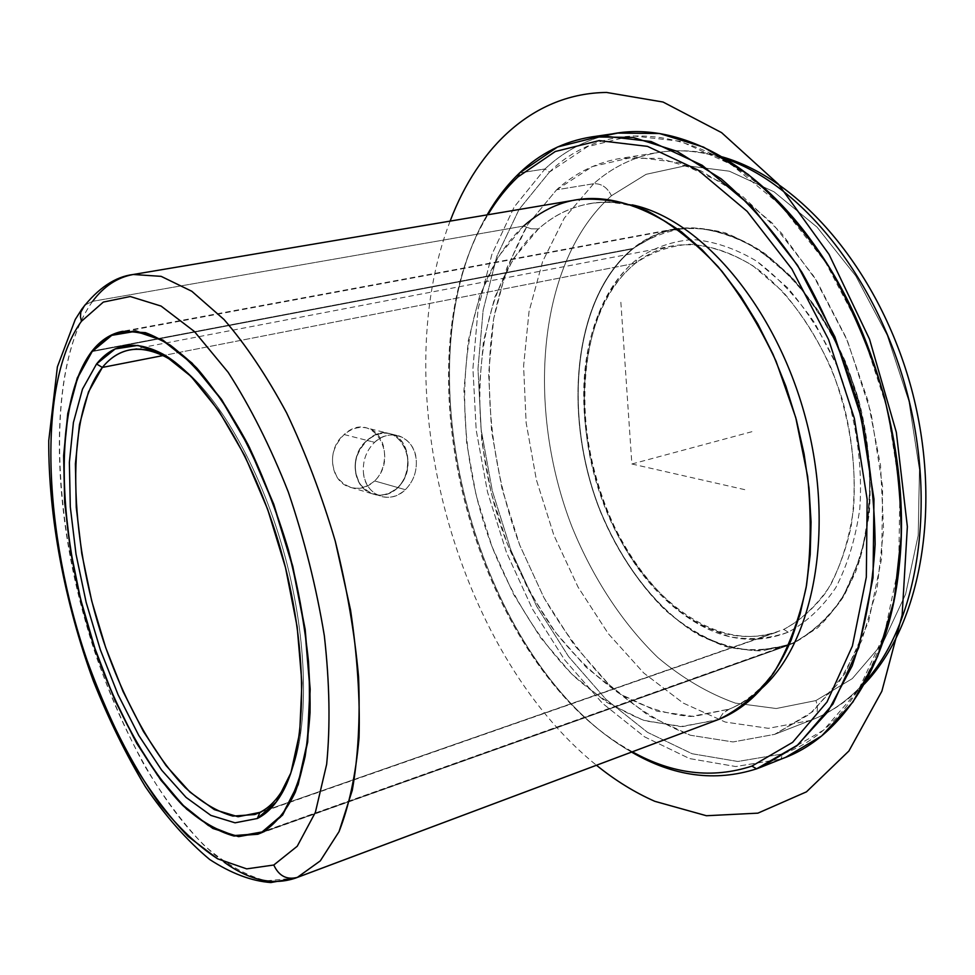 <?xml version="1.0" encoding="UTF-8"?>
<svg xmlns="http://www.w3.org/2000/svg" width="975" height="975" viewBox="0 0 975 975"><rect width="100%" height="100%" fill="white"/><g stroke="black" fill="none" stroke-linecap="round" stroke-linejoin="round"><path stroke-width="0.73" stroke-dasharray="4.88 3.66" d="M397.763 487.537C389.988 494.934 381.286 496.957 371.646 493.594C352.024 486.964 349.148 454.496 367.075 440.408L344.126 434.545C326.613 448.427 329.55 480.334 348.782 486.842C358.252 490.145 366.868 488.183 374.632 480.943L397.763 487.537C423.296 462.382 395.594 413.802 367.075 440.408C353.974 453.984 351.658 468.634 360.128 484.343C371.792 497.396 384.345 498.457 397.763 487.537L374.632 480.943C361.274 491.632 348.892 490.571 337.46 477.762C329.123 462.321 331.342 447.915 344.126 434.545C372.097 408.391 400.359 456.373 374.632 480.943C390.329 466.148 386.758 433.68 368.562 428.452C360.226 425.941 352.085 427.976 344.126 434.545L367.075 440.408C375.192 433.729 383.419 431.633 391.767 434.155C409.89 439.372 413.4 472.388 397.763 487.537M632.812 248.479C574.068 296.656 562.307 411.511 598.467 506.671C614.908 547.633 637.041 582.026 664.877 609.85C683.95 626.291 703.987 638.442 724.961 646.315C746.143 651.398 766.825 651.227 787.032 645.791L262.251 832.418L792.821 643.5L817.769 627.754C832.894 613.092 845.532 594.409 855.672 571.728C873.49 523.514 874.794 459.481 858.085 397.776C848.323 367.404 835.672 339.263 820.121 313.365C803.242 289.392 784.838 269.466 764.912 253.561C734.516 232.976 703.353 224.835 674.883 228.881C659.368 231.867 645.352 238.4 632.812 248.479L92.576 351.037L632.812 248.479L660.343 232.854C680.769 227.102 702.427 227.102 725.29 232.854C748.373 242.092 770.701 257.059 792.261 277.753C812.772 301.47 830.395 329.184 845.142 360.908C864.557 410.341 872.978 464.1 869.249 513.435C864.63 545.074 856.05 572.849 843.497 596.737C829.043 617.748 812.151 633.336 792.821 643.5L762.182 650.898C740.878 650.654 719.721 645.34 698.722 634.957C657.491 610.399 622.184 564.952 600.003 510.668C562.1 414.765 573.202 297.363 632.812 248.479M224.165 862.18C161.96 816.66 104.861 705.729 77.305 590.326C49.993 474.996 52.869 356.18 92.637 301.312L84.727 305.199L92.637 301.312C103.777 286.358 117.317 277.424 133.246 274.487M716.783 720.172L680.574 726.594L643.207 720.208L606.438 702.219L571.801 674.127L540.528 637.613L513.642 594.457L491.948 546.402L476.105 495.215L466.635 442.687L463.929 390.634L468.256 340.945L479.749 295.571L498.31 256.596L523.599 226.078L531.156 228.796L538.456 228.906L531.156 228.796L523.599 226.078L92.637 301.312L523.599 226.078C539.09 212.099 556.822 203.336 576.798 199.777M729.276 709.13L723.036 713.213L718.989 719.318L723.036 713.213L729.276 709.13C740.963 704.389 751.908 697.369 762.097 688.045C751.908 697.369 740.963 704.389 729.276 709.13L691.019 716.491C666.473 714.504 642.233 706.631 618.321 692.872C595.055 676.199 573.519 655.237 553.715 629.996C535.202 602.855 519.37 573.202 506.196 541.064C462.942 427.05 472.424 289.002 538.456 228.906C553.568 215.475 570.838 207.005 590.241 203.519C603.598 201.228 617.553 201.667 632.117 204.848C595.762 197.706 564.537 205.725 538.456 228.906L513.35 258.741L494.898 296.961L483.454 341.469L479.115 390.256L481.784 441.358L491.193 492.887L506.939 543.014L528.487 589.985L555.202 632.007L586.219 667.351L620.539 694.273L656.882 711.141L693.725 716.467L729.276 709.13M632.361 751.822C476.19 667.607 395.046 365.954 487.89 214.756L481.869 225.42C400.64 376.46 475.751 655.712 621.806 745.619L632.361 751.822M631.617 752.103L624.658 747.91C476.812 656.772 401.03 375.009 483.198 222.007L487.11 214.878C397.361 368.16 477.092 664.536 631.617 752.103M519.614 172.916L544.952 168.98C562.356 152.673 582.294 141.57 604.756 135.671C582.294 141.57 562.356 152.673 544.952 168.98L519.614 172.916M785.643 757.331L756.576 768.836L781.024 759.074L735.772 766.545L689.544 758.574L644.487 736.795L602.379 703.207L564.647 659.892L532.374 608.924L506.427 552.325L487.524 492.07L476.202 430.109L472.924 368.465L478.067 309.197L491.814 254.572L514.203 206.98L544.952 168.98L549.498 172.039C613.555 108.481 729.568 126.555 814.015 245.286C875.684 329.513 910.236 458.006 899.157 561.807C889.566 662.756 841.303 733.773 782.474 753.943L781.024 759.074L782.474 753.943L737.807 761.475L692.128 753.748L647.583 732.383L605.95 699.319L568.608 656.614L536.677 606.316L511.022 550.424L492.326 490.9L481.163 429.707L477.982 368.806L483.137 310.294L496.811 256.388L519.041 209.467L549.498 172.039L544.952 168.98L514.203 206.98L491.814 254.572L478.067 309.197L472.924 368.465L476.202 430.109L487.524 492.07L506.427 552.325L532.374 608.924L564.647 659.892L602.379 703.207L644.487 736.795L689.544 758.574L735.772 766.545L781.024 759.074M782.474 753.943L823.619 730.117L858.487 689.886L884.325 634.359L898.706 566.158L899.937 489.352L887.457 409.207L861.949 331.537L825.374 261.97L780.658 205.201L731.226 164.458L680.574 141.302L631.824 135.757L587.511 146.664L549.498 172.039L519.041 209.467L496.811 256.388L483.137 310.294L477.982 368.806L481.163 429.707L492.326 490.9L511.022 550.424L536.677 606.316L568.608 656.614L605.95 699.319L647.583 732.383L692.128 753.748L737.807 761.475L782.474 753.943M556.615 189.796L592.373 166.567L633.896 156.963L679.38 162.728L726.46 184.811L772.261 223.092L813.589 276.022L847.372 340.628L870.967 412.608L882.631 486.891L881.68 558.175L868.628 621.672L844.935 673.628L812.772 711.579L774.638 734.358L733.029 741.951L690.324 735.235L648.521 715.638L609.326 684.901L574.104 644.926L543.928 597.663L519.687 545.025L502.04 488.902L491.546 431.182L488.646 373.803L493.655 318.788L506.72 268.259L527.816 224.469L556.615 189.796L593.653 183.727C612.605 166.92 634.42 156.463 659.1 152.344C680.343 148.98 702.609 151.222 725.924 159.059C702.609 151.222 680.343 148.98 659.1 152.344C634.42 156.463 612.605 166.92 593.653 183.727L556.615 189.796L527.816 224.469C512.253 252.403 500.87 283.835 493.655 318.788C482.747 390.585 492.448 471.376 519.687 545.025L543.928 597.663C563.099 630.545 584.903 659.612 609.326 684.901C634.969 707.472 661.964 724.254 690.324 735.235L733.029 741.951L774.638 734.358L809.518 714.285L838.646 683.036L861.681 640.746L877.061 588.827L883.594 529.462L880.559 465.562L867.884 400.506L846.203 337.874L816.77 281.068L781.353 232.988L741.987 195.792L700.854 170.771L659.977 158.352L621.148 158.267C596.749 162.337 575.238 172.855 556.615 189.796M866.214 680.587C849.981 699.063 831.833 712.177 811.773 719.916L774.638 734.358L810.42 720.44L768.385 728.325L725.278 722.061L683.146 703.036L643.707 672.957L608.315 633.689L578.09 587.145L553.873 535.214L536.372 479.785L526.134 422.723L523.599 365.978L529.047 311.525L542.624 261.495L564.281 218.12L593.653 183.727C601.356 183.373 607.291 187.371 611.447 195.731L646.084 174.33L685.973 165.652L729.373 171.198L773.967 191.77L817.074 227.151L855.745 275.888L887.165 335.229L908.932 401.347L919.462 469.658L918.194 535.409L905.58 594.275L882.948 642.793L852.296 678.612L815.929 700.574C819 710.105 817.16 716.735 810.42 720.44L811.773 719.916C831.833 712.177 849.981 699.063 866.214 680.587M593.653 183.727L564.281 218.12L542.624 261.495L529.047 311.525L523.599 365.978L526.134 422.723L536.372 479.785L553.873 535.214L578.09 587.145L608.315 633.689L643.707 672.957L683.146 703.036L725.278 722.061L768.385 728.325L810.42 720.44C817.16 716.735 819 710.105 815.929 700.574L776.222 708.52L735.382 703.121C708.252 693.408 682.402 678.21 657.845 657.528C622.452 623.293 593.19 578.419 572.276 527.609C525.501 408.001 537.249 261.422 611.447 195.731C607.291 187.371 601.356 183.373 593.653 183.727M523.599 226.078C456.349 288.332 447.61 430.828 492.546 547.974C512.594 597.748 540.223 641.83 573.3 675.59C596.2 696.028 620.173 711.116 645.231 720.866L682.756 726.582L718.989 719.318M611.447 195.731C537.249 261.422 525.501 408.001 572.276 527.609C593.19 578.419 622.452 623.293 657.845 657.528C682.402 678.21 708.252 693.408 735.382 703.121L776.222 708.52L815.929 700.574L852.296 678.612L882.948 642.793L905.58 594.275L918.194 535.409L919.462 469.658L908.932 401.347L887.165 335.229L855.745 275.888L817.074 227.151L773.967 191.77L729.373 171.198L685.973 165.652L646.084 174.33L611.447 195.731M92.637 301.312C44.765 367.892 51.248 524.818 97.086 658.795C110.845 696.759 126.567 732.225 144.239 765.229C162.825 796.258 182.52 822.729 203.3 844.63C224.421 863.35 245.383 875.416 266.175 880.839L295.596 878.073M632.958 248.832C573.446 297.619 562.356 414.814 600.198 510.547C617.37 551.753 640.283 585.951 668.911 613.153C688.484 629.082 708.935 640.502 730.263 647.437C751.725 651.446 772.517 650.008 792.663 643.122C811.956 632.97 828.811 617.407 843.229 596.432L859.889 558.577C867.506 529.291 870.699 497.482 869.481 463.149C865.581 428.269 857.378 394.241 844.874 361.067C830.152 329.416 812.565 301.75 792.102 278.082L759.415 250.173C736.539 236.779 713.968 229.296 691.689 227.736C670.142 229.515 650.569 236.547 632.958 248.832C645.462 238.79 659.441 232.269 674.919 229.296C703.328 225.249 734.443 233.378 764.778 253.914C784.668 269.783 803.034 289.673 819.878 313.597C835.404 339.446 848.031 367.514 857.768 397.837C869.98 445.063 872.759 490.169 866.117 533.142C860.047 559.906 850.968 583.282 838.866 603.281C825.338 620.929 809.932 634.201 792.663 643.122L265.298 830.81L786.849 645.426L756.344 650.715C735.284 649.265 714.504 642.976 694.005 631.837C653.823 605.987 619.795 560.357 598.65 506.537C562.563 411.548 574.312 296.9 632.958 248.832L92.137 351.573L632.958 248.832M788.227 632.153C769.226 638.82 749.58 640.319 729.276 636.651L699.404 624.682C660.343 601.673 626.779 558.687 605.707 507.183C569.656 416.167 580.515 304.773 637.114 259.094C653.835 247.601 672.397 241.093 692.774 239.558C713.834 241.191 735.138 248.393 756.673 261.154L787.434 287.601C806.666 309.965 823.193 336.058 837.013 365.869C855.221 412.315 863.155 462.784 859.743 509.169C855.477 538.943 847.482 565.122 835.758 587.706C822.23 607.596 806.386 622.416 788.227 632.153L783.754 629.399C748.824 643.232 713.712 636.821 678.417 610.167C599.576 551.716 559.93 404.308 598.808 314.182C607.681 292.78 619.929 275.791 635.542 263.226L637.114 259.094C621.197 271.952 608.717 289.295 599.674 311.11C560.089 402.98 600.381 552.776 680.708 612.398C716.674 639.588 752.517 646.169 788.227 632.153C806.386 622.416 822.23 607.596 835.758 587.706C847.482 565.122 855.477 538.943 859.743 509.169C863.155 462.784 855.221 412.315 837.013 365.869L814.832 323.152C797.197 297.753 777.806 277.083 756.673 261.154C735.138 248.393 713.834 241.191 692.774 239.558C672.397 241.093 653.835 247.601 637.114 259.094L635.542 263.226C651.934 251.989 670.118 245.663 690.081 244.225C710.702 245.883 731.555 252.988 752.639 265.553L782.73 291.537C801.547 313.487 817.708 339.068 831.236 368.294C849.225 415.118 856.672 461.918 853.552 508.694C849.42 537.895 841.632 563.562 830.2 585.719C817.001 605.256 801.523 619.82 783.754 629.399L788.227 632.153M635.542 263.226C581.039 307.064 569.583 413.558 602.989 502.174C635.797 590.996 711.957 654.03 777.099 632.044L259.947 812.37L783.754 629.399C799.719 620.941 813.918 608.437 826.337 591.886C837.415 573.178 845.678 551.375 851.126 526.488C857.025 486.562 854.246 444.771 842.79 401.103C825.593 344.675 793.528 296.059 756.454 268.223C727.813 249.32 700.062 241.824 673.189 245.749C659.368 248.479 646.815 254.304 635.542 263.226L163.081 355.558L635.542 263.226M181.167 367.161C220.557 398.019 262.421 472.461 285.236 557.237C308.027 642.001 309.16 727.411 290.562 773.87C309.16 727.411 308.027 642.001 285.236 557.237C262.421 472.461 220.557 398.019 181.167 367.161M367.283 440.468C395.813 413.851 423.503 462.43 397.983 487.597C384.552 498.518 372.011 497.457 360.336 484.404C351.865 468.695 354.181 454.045 367.283 440.468L374.583 442.333C382.371 435.508 390.609 433.4 399.323 436.02C409.049 439.822 414.692 447.72 416.252 459.712C417.032 471.51 413.388 481.504 405.332 489.694L397.983 487.597C413.619 472.448 410.097 439.433 391.974 434.204C383.638 431.693 375.412 433.778 367.283 440.468C349.355 454.557 352.243 487.025 371.865 493.655C381.493 497.018 390.207 494.995 397.983 487.597L405.332 489.694C397.142 497.018 388.416 499.066 379.178 495.812C370.232 491.827 364.991 484.148 363.431 472.802C362.578 460.761 366.295 450.596 374.583 442.333L367.283 440.468M363.431 472.802C365.113 495.507 390.195 505.221 405.332 489.694C413.388 481.504 417.032 471.51 416.252 459.712C414.887 437.482 390.244 426.794 374.583 442.333C366.295 450.596 362.578 460.761 363.431 472.802M744.766 489.657L631.873 463.99L620.819 301.543M631.873 463.99L752.383 431.572M450.121 221.118C385.113 389.781 455.642 651.97 596.493 765.265M371.646 493.594L348.782 486.842M787.032 645.791L257.851 834.247M674.883 228.881L122.57 331.329M791.213 639.941C781.511 662.183 770.018 679.319 756.746 691.336C747.715 699.489 738.38 705.486 728.752 709.337L726.533 710.202M681.44 231.843C661.245 217.023 642.159 207.846 624.195 204.323C612.02 201.947 600.71 201.679 590.241 203.519M624.658 747.91L621.806 745.619M483.198 222.007L481.869 225.42M899.401 564.44L899.157 561.807M812.906 242.873L814.015 245.286M722.353 156.914C700.623 150.698 679.538 149.175 659.1 152.344L621.148 158.267M864.191 684.243C848.518 700.513 831.041 712.408 811.773 719.916L775.966 733.846M391.767 434.155L368.562 428.452M599.674 311.11L598.808 314.182M680.708 612.398L678.417 610.167M777.099 632.044L254.889 814.527M673.189 245.749L129.907 349.879M674.919 229.296L129.163 330.61M786.849 645.426L263.908 831.578M391.974 434.204L399.323 436.02M371.865 493.655L379.178 495.812"/><path stroke-width="1.46" d="M91.991 351.146L91.991 351.146C100.559 340.275 110.748 333.669 122.57 331.329L145.373 332.633C161.862 338.715 178.998 350.513 196.792 368.038C214.598 388.769 231.684 414.302 248.064 444.661C263.616 477.25 277.058 512.289 288.393 549.79C303.627 607.937 310.83 662.232 310.038 712.652C307.954 743.693 303.054 770.189 295.34 792.139C286.236 811.042 275.206 824.472 262.251 832.418L257.851 834.247L234.012 836.05C217.108 831.322 199.985 821.084 182.654 805.326C148.31 769.836 117 712.871 94.733 648.338C56.501 534.775 52.077 403.37 91.991 351.146L77.269 377.971L67.775 413.461L63.619 455.666L64.679 502.625L70.724 552.411L81.425 603.172L96.354 653.116L115.001 700.452L136.768 743.425L160.936 780.244L186.652 809.165L212.916 828.482L238.558 836.635L262.251 832.418L282.592 815.088L298.167 784.656L307.686 742.072L310.184 689.325L305.187 629.448L292.78 566.304L273.743 504.185L249.405 447.318L221.52 399.372L192.026 363.078L162.813 340.043L135.574 330.805L111.637 334.888L91.991 351.146M523.599 226.078C567.34 187.505 619.954 189.418 681.44 231.843L702.171 249.819L722.048 271.367L740.707 296.193L757.794 323.944L772.956 354.144L785.887 386.271L796.331 419.75L804.095 453.948L809.018 488.231L811.066 521.966L810.201 554.531L806.52 585.378L800.122 613.994L791.213 639.941C773.662 680.611 749.58 707.07 718.989 719.318L295.596 878.073L270.879 882.546C251.587 881.132 231.173 873.442 209.662 859.475C187.042 840.621 165.628 816.38 145.433 786.788C126.092 754.735 108.737 719.477 93.368 681.025C64.618 602.465 48.311 516.104 48.75 440.639L57.391 366.819L75.258 319.483L81.961 308.917C98.122 288.137 115.208 276.668 133.246 274.487L576.798 199.777C599.211 197.596 622.611 201.264 646.986 210.771C671.483 223.738 695.224 242.422 718.197 266.821C740.171 294.231 759.476 325.711 776.088 361.286L795.771 417.678L807.629 476.312C811.505 515.495 811.005 552.606 806.118 587.645C798.854 620.624 788.019 649.106 773.614 673.091C757.538 694.029 739.33 709.447 718.989 719.318L297.363 877.378L320.3 860.864L339.02 831.663L352.292 790.225C358.142 756.941 360.238 719.111 358.556 676.747C354.571 632.604 346.808 587.413 335.266 541.162C321.738 495.483 305.541 452.741 286.65 412.961C266.699 375.923 245.822 344.784 224.043 319.532L191.831 291.281L161.131 276.352L133.246 274.487L161.131 276.352L191.831 291.281L224.043 319.532C245.822 344.784 266.699 375.923 286.65 412.961C305.541 452.741 321.738 495.483 335.266 541.162L350.537 609.972C357.289 655.553 360.128 698.173 359.044 737.843C355.753 774.808 349.087 806.081 339.02 831.663L320.3 860.864L297.363 877.378C286.699 880.096 278.85 875.977 273.78 865.02L297.229 846.251L315.364 812.382L326.649 764.327C330.415 725.875 329.648 683.024 324.334 635.749C316.351 587.206 304.334 539.285 288.295 491.973C270.355 446.611 250.319 406.733 228.174 372.34L194.378 331.488L161.082 306.077L130.236 296.51L103.338 302.079L81.437 321.299L80.462 316.704L80.779 312.207L84.727 305.199L80.779 312.207L80.462 316.704L81.437 321.299C36.636 383.138 43.241 533.033 87.238 660.77C100.425 696.906 115.416 730.604 132.234 761.865C149.87 791.176 168.48 816.026 188.041 836.392L217.632 858.817L246.712 868.871L273.78 865.02L246.712 868.871L217.632 858.817C197.767 845.837 178.291 827.373 159.217 803.424C130.991 763.571 106.994 716.016 87.238 660.77C43.241 533.033 36.636 383.138 81.437 321.299L103.338 302.079L130.236 296.51L161.082 306.077L194.378 331.488L228.174 372.34C250.319 406.733 270.355 446.611 288.295 491.973C304.334 539.285 316.351 587.206 324.334 635.749C329.648 683.024 330.415 725.875 326.649 764.327L315.364 812.382L297.229 846.251L273.78 865.02C278.85 875.977 286.699 880.096 297.363 877.378L295.596 878.073C273.232 885.653 249.429 880.364 224.165 862.18M133.246 274.487C117.317 277.424 103.777 286.358 92.637 301.312M632.117 204.848C700.452 219.022 775.6 306.016 805.399 417.312C835.453 528.535 814.088 641.501 762.097 688.045C814.088 641.501 835.453 528.535 805.399 417.312C775.6 306.016 700.452 219.022 632.117 204.848M517.835 177.011L555.311 151.491L599.138 140.607L647.497 146.372L697.868 169.967L747.142 211.368L791.871 268.99L828.579 339.568L854.344 418.299L867.165 499.468L866.324 577.163L852.394 646.035L827.019 701.963L792.614 742.353L751.908 766.094C712.445 778.952 672.592 774.199 632.361 751.822C672.592 774.199 712.445 778.952 751.908 766.094L792.614 742.353L827.019 701.963L852.394 646.035L866.324 577.163L867.165 499.468L854.344 418.299L828.579 339.568L791.871 268.99L747.142 211.368L697.868 169.967L647.497 146.372L599.138 140.607L555.311 151.491L517.835 177.011L519.614 172.916L557.578 146.981L602.002 135.83L651.056 141.509L702.171 165.262L752.2 207.102L797.611 265.419L834.88 336.899L861.01 416.703L873.966 498.968L873.039 577.7L858.78 647.461L832.93 704.06L797.928 744.888L756.576 768.836L751.908 766.094L756.576 768.836C715.175 782.096 673.53 776.527 631.617 752.103C673.53 776.527 715.175 782.096 756.576 768.836L761.17 767.106L796.807 745.826L827.763 711.86L852.199 665.84C864.801 629.643 872.442 589.168 875.136 544.403C874.685 498.067 868.835 451.011 857.586 403.272C843.363 356.338 824.826 312.707 801.962 272.378C777.185 235.012 750.263 203.836 721.195 178.839L676.979 151.296L633.165 137.438L591.654 136.914C564.159 141.302 540.138 153.307 519.614 172.916L517.835 177.011C506.525 187.773 496.543 200.363 487.89 214.756C496.543 200.363 506.525 187.773 517.835 177.011M487.11 214.878C496.36 198.778 507.195 184.787 519.614 172.916C507.195 184.787 496.36 198.778 487.11 214.878M781.024 759.074C840.633 738.843 889.651 666.949 899.401 564.44C910.674 459.042 875.538 328.392 812.906 242.873C750.336 155.257 667.741 118.584 604.756 135.671L617.736 133.088L659.551 133.514L703.597 147.127L747.971 174.306C777.099 198.973 804.034 229.771 828.787 266.699C851.589 306.552 870.041 349.696 884.13 396.13C895.245 443.369 900.924 489.95 901.193 535.86L894.185 600.149L877.634 656.346L852.881 702.11L821.608 735.991L785.643 757.331L761.17 767.106M725.924 159.059C799.914 183.714 875.745 275.901 906.409 390.146C937.207 504.355 917.841 622.135 866.214 680.587C917.841 622.135 937.207 504.355 906.409 390.146C875.745 275.901 799.914 183.714 725.924 159.059M718.989 719.318L295.596 878.073M102.363 367.429L163.081 355.558L102.363 367.429C110.151 357.874 119.328 352.024 129.907 349.879C145.299 346.905 162.386 352.658 181.167 367.161L167.834 358.081C140.936 343.809 119.121 346.929 102.363 367.429L88.481 391.962L79.463 424.673L75.404 463.759L76.257 507.378L81.803 553.715L91.735 601.002L105.666 647.522L123.082 691.568L143.423 731.457L165.982 765.509L189.942 792.078L214.342 809.616L238.083 816.733L259.947 812.37L254.889 814.527L232.854 816.099C217.218 811.724 201.362 802.242 185.311 787.666C153.477 754.821 124.386 701.963 103.777 641.977C68.36 536.372 64.935 414.68 102.363 367.429L96.537 363.992L102.363 367.429M290.562 773.87C282.713 793.223 272.512 806.069 259.947 812.37L257.327 818.5L235.06 822.815L210.88 815.405L186.054 797.392L161.692 770.189L138.743 735.394L118.06 694.688L100.34 649.777L86.153 602.355L76.001 554.141L70.297 506.903L69.371 462.418L73.405 422.528L82.497 389.098L96.537 363.992C113.49 342.968 135.671 339.69 163.044 354.181C206.639 378.434 256.864 460.663 282.957 557.846C309.136 655.005 306.942 751.323 281.409 794.186C274.548 805.825 266.516 813.93 257.327 818.5L259.947 812.37C268.978 807.836 276.851 799.853 283.579 788.409L290.562 773.87M262.08 831.955L238.436 836.172C221.496 832.833 204.226 823.704 186.639 808.775C151.71 774.735 119.523 718.002 96.488 653.006C56.903 538.566 51.712 404.467 92.137 351.573L111.759 335.351L135.647 331.293L162.837 340.531L191.99 363.517L221.423 399.75L249.247 447.61L273.536 504.355L292.537 566.353L304.919 629.362L309.916 689.118L307.418 741.756L297.923 784.266L282.384 814.649L262.08 831.955L280.447 817.099C291.086 802.047 299.313 781.816 305.138 756.417C309.319 728.325 310.44 696.698 308.49 661.525C304.7 624.999 297.923 587.767 288.149 549.827C271.598 493.557 248.771 442.089 222.995 402.066C205.469 377.691 187.956 358.763 170.442 345.284C153.319 335.144 137.377 330.659 122.643 331.817C110.857 334.145 100.681 340.738 92.137 351.573L77.61 377.898L68.165 412.669L63.875 454.021L64.667 500.053L70.322 548.937L80.523 598.894L94.855 648.204L112.856 695.151L133.953 738.051L157.475 775.198L182.618 804.911L208.455 825.545L233.878 835.587L257.668 833.796L262.08 831.955M96.537 363.992L82.497 389.098L73.405 422.528L69.371 462.418L70.297 506.903L76.001 554.141L86.153 602.355L100.34 649.777L118.06 694.688L138.743 735.394L161.692 770.189L186.054 797.392L210.88 815.405L235.06 822.815L257.327 818.5L276.376 801.852L290.879 772.931L299.691 732.7L301.933 683.048L297.156 626.815L285.492 567.572L267.65 509.303L244.847 455.886L218.717 410.743L191.027 376.411L163.544 354.461L137.841 345.418L115.184 348.94L96.537 363.992M596.493 765.265C615.176 780.402 634.628 792.419 654.822 801.316L706.436 815.734L757.904 813.15L806.459 791.846L848.896 751.006L881.851 691.251L902.143 614.993L907.359 526.622L896.33 432.278L869.517 339.142L829.043 254.377L778.33 184.104L721.573 132.624L663.061 102.034L606.584 92.454C534.19 93.247 478.445 146.372 450.121 221.118M591.654 136.914L617.736 133.088M864.191 684.243C921.57 624.804 942.618 504.952 911.479 388.781C880.132 272.659 801.803 179.546 722.353 156.914M163.044 354.181L167.834 358.081M281.409 794.186L283.579 788.409M129.163 330.61L122.643 331.817M263.908 831.578L257.668 833.796"/></g></svg>
